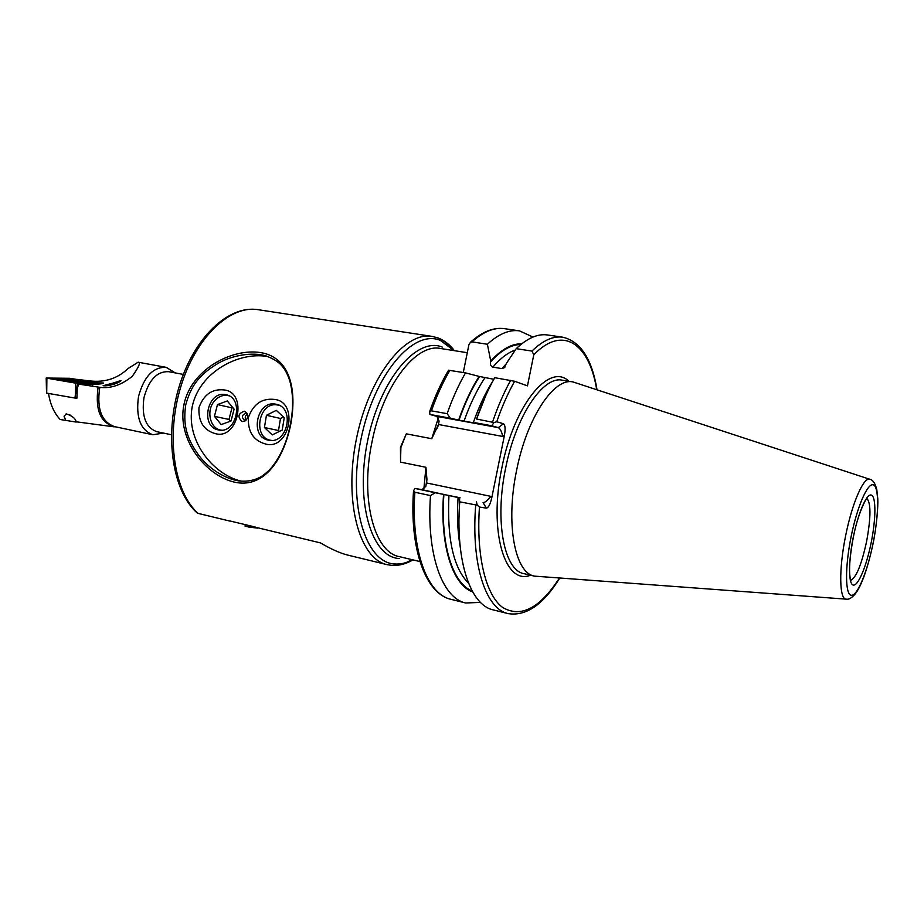 <?xml version="1.0" encoding="UTF-8"?>
<svg xmlns="http://www.w3.org/2000/svg" width="924" height="924" viewBox="0 0 924 924"><rect width="100%" height="100%" fill="white"/><g stroke="black" fill="none" stroke-linecap="round" stroke-linejoin="round"><path stroke-width="1.39" d="M290.552 425.41C282.548 462.358 262.682 488.507 234.557 482.178C205.809 475.641 176.727 439.512 183.945 404.527C191.141 369.45 232.005 347.863 260.845 352.622C289.316 357.288 297.644 388.473 290.552 425.41M185.712 404.897C183.171 423.215 185.562 436.844 198.591 455.093C208.951 468.849 224.544 478.389 237.976 480.769C245.403 481.82 252.24 480.907 258.489 478.02C262.381 476.299 266.678 472.88 271.39 467.775C280.526 456.491 286.787 442.365 290.159 425.421C293.555 408.916 293.405 393.994 289.732 380.642C284.684 365.65 278.02 360.256 265.119 355.648C252.425 352.056 232.767 355.105 218.711 362.993C198.267 375.04 190.829 386.59 185.712 404.897L183.945 404.527M391.718 565.373L386.971 564.622C359.552 559.02 343.728 502.136 356.202 439.951C368.341 377.708 404.631 331.127 432.12 336.394L258.073 309.679C228.297 304.816 193.659 337.884 178.956 387.237C164.114 436.602 172.603 491.73 197.505 513.247L229.937 521.101M531.935 351.074C542.908 340.436 553.199 335.816 562.785 337.214L547.505 334.973C537.756 333.552 527.327 338.115 516.216 348.66L531.935 351.074L533.772 354.816L527.465 385.874L514.633 381.266L494.733 377.697C487.93 389.766 481.866 403.534 476.553 419.022L494.005 422.545L496.742 421.783L503.476 423.746C505.22 424.982 505.543 428.782 504.469 435.158L491.683 498.175C490.194 504.458 488.426 507.784 486.359 508.154L479.452 507.022L477.234 505.197L459.736 501.824L459.332 497.69L460.071 497.793L458.085 497.343L435.204 492.735L430.492 495.587L414.864 492.249L413.513 490.956L414.876 488.426L422.025 489.674L425.825 486.336L426.934 479.325L425.929 467.278L400.542 462.127L400.889 447.482L406.306 433.841L431.739 438.715L438.496 424.509L439.096 421.078L436.925 416.401L498.302 427.627C500.277 428.678 501.744 431.623 502.725 436.451L438.496 424.509M400.542 462.127L400.462 447.389L406.306 433.841M869.715 479.244L572.915 381.912C553.961 377.373 526.819 417.925 516.585 470.466C505.359 523.689 514.911 573.134 534.499 576.137L845.991 599.133M252.702 526.576L320.501 542.908C330.711 548.948 339.639 552.979 347.274 554.977L386.971 564.622M486.059 394.883L476.553 419.022M493.843 379.29L479.14 376.414C471.344 388.634 464.518 403.199 458.639 420.097L474.497 422.996M479.14 376.414L465.511 372.88C458.616 384.788 452.494 398.383 447.135 413.686L450.346 418.202L458.639 420.097M465.511 372.88L448.544 370.224M450.346 418.202L429.914 414.46L429.672 411.538L431.416 410.834L447.135 413.686M429.914 414.46L436.925 416.401M459.736 501.824C455.197 561.157 470.524 605.243 493.127 609.863L508.108 613.605C526.068 616.47 543.266 604.654 559.713 578.147M443.555 494.34C439.766 545.691 452.783 585.181 472.672 591.88M430.492 495.587C426.276 554.331 442.353 598.186 465.65 602.991L480.48 602.402M521.737 343.809C511.873 343.543 501.536 349.272 490.736 360.984L490.552 361.908C490.032 364.472 490.806 366.216 492.85 367.128L501.928 368.595L504.458 367.637L506.352 363.467L516.216 348.66M532.963 337.052L519.484 330.861C509.424 329.406 498.729 333.864 487.387 344.248L490.736 360.984M463.271 372.511L468.895 344.802L470.362 342.342L471.968 341.88L487.387 344.248M459.782 497.932L422.025 489.674M476.357 501.443L477.234 505.197M494.005 422.545L491.718 425.756L498.302 427.627L503.476 423.746M414.876 488.426L435.204 492.735M491.718 425.756L475.052 422.718M426.611 482.963L490.586 496.315C487.803 500.392 485.296 502.483 483.09 502.598L486.359 508.154M247.586 414.888L245.784 413.432C241.788 414.957 241.326 417.186 244.386 420.143L246.558 419.577M244.34 411.203L247.031 413.271C248.221 416.147 247.678 418.653 245.403 420.79L242.215 421.587C237.306 417.013 238.011 413.559 244.34 411.203M275.837 404.192L276.345 404.296C295.426 407.75 287.341 444.918 268.538 440.171L268.48 440.171C249.18 437.075 256.826 399.711 275.837 404.192M265.234 443.913C289.431 451.235 299.515 401.755 274.347 399.399C261.977 398.082 253.338 404.065 248.429 417.359C247.678 431.566 253.292 440.413 265.234 443.913M218.422 429.914L218.468 429.926C236.544 434.499 244.456 398.025 226.103 394.744L225.641 394.652C207.38 390.344 199.873 426.957 218.422 429.914M215.107 433.564C238.242 440.609 248.14 392.134 224.047 389.94C212.139 388.681 203.777 394.571 198.972 407.599C198.233 421.517 203.603 430.168 215.107 433.564M241.152 481.138C212.89 474.474 185.574 440.217 192.273 406.41C199.457 372.476 237.976 351.801 266.678 356.375M247.205 414.298C245.114 415.812 244.698 417.694 245.969 419.946M279.314 405.382L277.2 404.92C258.35 401.57 252.287 438.415 271.379 440.39L271.598 440.413M282.213 430.053L284.234 417.729L276.311 410.372L266.435 415.292L264.426 427.523L272.28 434.915L282.213 430.053M264.426 427.523L278.505 430.515L279.452 431.404M278.505 430.515L280.48 418.468L266.435 415.292M280.48 418.468L283.449 417.001M228.886 395.772C223.516 394.456 218.711 396.188 214.472 400.958C205.786 410.626 210.071 429.048 221.344 430.145M214.437 416.343L221.194 424.566L231.046 420.998L234.107 409.159L227.281 400.958L217.475 404.585L214.437 416.343L228.979 419.45L231.97 407.854L217.475 404.585M232.779 407.565L231.97 407.854M228.979 419.45L230.446 421.217M255.232 527.038L229.637 520.893M257.611 528.101L249.099 527.119L245.022 526.102L245.23 525.098M249.099 527.119L249.341 525.929M262.751 529.002L253.673 526.807M112.728 383.171L103.13 385.701C105.602 386.059 109.298 385.551 114.23 384.176C118.503 382.582 120.767 381.369 121.009 380.526L112.728 383.171M97.725 382.906L103.569 383.01C103.072 383.726 100.416 384.095 95.599 384.118L78.563 384.118L77.235 388.819L76.877 398.244L75.849 398.059M183.345 374.405L168.572 371.679C157.022 371.24 148.822 379.88 143.982 397.62C141.43 416.181 145.68 427.535 156.71 431.658L171.402 434.754M175.271 372.915L166.193 367.348C153.199 366.851 143.971 376.565 138.519 396.488C135.666 417.348 140.448 430.11 152.864 434.754L163.375 433.067M76.854 379.36L90.309 380.977C105.105 382.559 117.729 378.39 128.159 368.468L138.126 362.208C140.991 361.977 139.05 366.678 132.305 376.287C121.367 385.065 110.568 388.75 99.907 387.329L78.563 384.118M48.522 393.439C50.208 404.331 54.089 413.016 60.175 419.496L65.789 420.408L64.056 416.147L66.389 413.94C72.372 415.892 75.641 418.607 76.184 422.06L65.789 420.408M113.848 426.796L76.207 421.806M65.165 379.106L62.047 379.556C65.696 381 72.488 381.982 82.421 382.501L85.435 382.051C81.832 380.619 75.075 379.637 65.165 379.106M73.354 382.236L91.719 382.871L92.619 382.663L90.898 382.236L69.3 378.898L54.678 378.817L72.904 382.675M75.803 383.171L100.231 383.333L69.843 378.297L46.2 378.043L75.803 383.171L75.306 395.426L77.789 383.368M75.306 395.426L74.96 398.059L46.708 393.116L46.893 378.228M74.96 398.059L76.865 398.059M51.178 378.956L54.851 378.759M93.821 383.518L92.746 382.709L95.495 383.541M80.573 381.462L70.34 379.937L67.856 380.214L68.861 380.572L78.355 381.762L80.642 381.497L76.854 380.607M65.731 414.102L69.901 414.853M70.051 379.88L67.602 379.926C67.729 380.642 71.344 381.277 78.459 381.831C81 381.901 81.716 381.739 80.619 381.323L70.051 379.88M76.553 380.561L70.34 379.937L67.856 380.203L69.323 380.676M79.799 381.658L80.642 381.508M419.935 561.549L399.341 556.641C374.208 552.356 359.886 498.717 372.037 441.776C382.975 385.551 416.043 343.035 440.517 348.487L467.29 352.702M399.249 558.523C371.702 557.415 354.932 502.079 367.602 440.875C379.903 379.591 416.712 336.382 442.25 347.089M412.554 559.794C406.548 562.993 400.635 564.391 394.848 563.986C365.546 563.062 347.459 504.504 360.926 439.466C374.001 374.359 413.259 328.771 440.332 340.39L453.938 350.6M438.992 338.415C444.317 340.829 449.052 344.848 453.176 350.473M411.815 559.609C405.289 563.582 398.845 565.5 392.492 565.361M850.45 580.399C856.04 578.124 861.434 565.118 866.62 541.395C871.032 517.024 871.055 502.644 866.7 498.267M568.872 381.266C549.618 362.104 514.125 404.354 501.928 467.532C488.322 531.392 505.035 585.816 530.515 575.202M572.915 381.912L562.346 380.203C543.15 375.618 515.811 415.973 505.613 468.295C494.432 521.309 504.238 570.628 524.07 573.688L534.499 576.137M870.142 479.383C864.056 475.814 852.136 502.633 845.587 536.024C838.646 569.877 839.35 600.207 846.442 599.168C849.318 599.664 852.679 597.354 856.513 592.238C858.858 588.345 859.563 587.583 863.513 577.823C867.278 567.532 870.512 555.878 873.215 542.873C876.68 526.091 878.227 505.855 877.788 498.833L876.807 489.616C875.213 483.425 872.984 480.006 870.142 479.383M873.157 542.85C878.886 514.472 879.232 487.422 873.503 484.95C867.879 482.028 857.126 506.398 851.016 537.156C844.813 567.89 845.217 595.183 851.408 595.287C857.518 595.865 867.521 571.24 873.157 542.85M871.24 542.353C875.94 519.045 876.171 496.973 871.459 495.125C866.839 492.931 858.13 512.832 853.187 537.722C848.174 562.589 848.44 584.823 853.453 585.088C858.396 585.735 866.608 565.673 871.24 542.353M438.38 417.798L431.739 438.715M198.198 513.455C174.22 492.515 165.615 436.971 180.642 387.26C195.472 337.445 230.03 304.851 258.073 309.679M514.633 381.266C507.981 393.047 502.021 406.548 496.742 421.783M510.66 380.33C503.927 392.481 497.897 406.352 492.596 421.933M492.954 380.919C485.481 392.654 478.898 406.664 473.192 422.949M484.869 377.812C476.946 389.778 469.981 404.273 463.998 421.263M479.544 376.553C471.725 388.738 464.876 403.28 458.985 420.189M449.896 370.305C442.942 382.12 436.786 395.634 431.416 410.834M475.687 505.22C470.963 564.876 485.874 609.089 508.108 613.605M479.452 507.022C476.079 556.052 485.816 594.883 502.483 607.345C520.72 618.202 539.685 608.466 559.378 578.124M459.667 497.863L459.009 518.133M458.085 497.343C456.895 515.684 457.599 532.109 460.175 546.615M448.937 495.403C446.939 538.831 453.476 568.098 468.549 583.229M443.901 494.409C440.24 544.71 452.772 583.633 472.141 590.921M414.864 492.249C410.81 550.681 427.281 594.409 450.947 599.318L465.65 602.991M425.929 467.278L423.862 489.062M596.685 389.547C589.304 343.763 562.912 324.497 533.772 354.816M506.294 363.756L501.928 368.595M515.315 350C507.923 352.575 500.427 358.281 492.85 367.128M520.882 344.49C511.191 344.56 501.085 350.358 490.552 361.908M470.362 342.342C482.155 331.704 493.532 327.142 504.481 328.667C494.271 327.177 483.437 331.589 471.968 341.88M504.469 435.158L502.725 436.451M490.586 496.315L491.683 498.175M99.907 387.329L99.584 388.796C96.812 409.32 101.779 421.922 114.46 426.599L152.864 434.754M98.221 387.225L97.944 388.473C95.207 410.741 100.947 423.492 115.142 426.738M91.95 384.234L93.139 386.613M90.309 380.977L90.668 381.704M70.478 378.956L69.843 378.297M78.921 383.379L78.297 382.732M92.342 383.506L91.719 382.871M52.98 378.736L53.708 379.221M75.063 381.531L75.156 380.596M71.829 381.127L71.922 380.272M391.915 565.396C398.983 565.811 406.017 563.975 413.016 559.898M454.4 350.67C449.826 344.698 444.479 340.482 438.346 338.057M853.245 537.733C858.985 507.345 869.334 494.548 866.608 498.221M237.976 480.769L238.912 480.907M265.119 355.648L266.539 356.063M448.579 370.178C441.418 382.224 435.123 396.015 429.672 411.538M450.947 599.318C425.698 593.786 409.413 549.295 413.513 490.956M426.634 482.721L426.934 479.325M562.785 337.214C580.48 341.406 591.891 358.882 597.008 389.651M504.458 367.637L505.139 366.851M504.481 328.667L519.484 330.861M437.364 428.031L438.415 424.774M853.245 537.745C850.369 553.164 849.179 565.153 849.676 573.688L850.357 580.399M438.115 337.965L432.12 336.394M247.54 414.795L247.031 413.271M246.489 419.623L245.403 420.79M138.173 362.22L166.193 367.348M115.269 426.773L114.126 426.784M46.466 390.402L46.2 378.043M54.678 378.817L53.419 379.337M67.602 379.926L64.703 380.48M79.279 381.785L79.984 381.762M83.391 382.501L80.619 381.323"/></g></svg>
